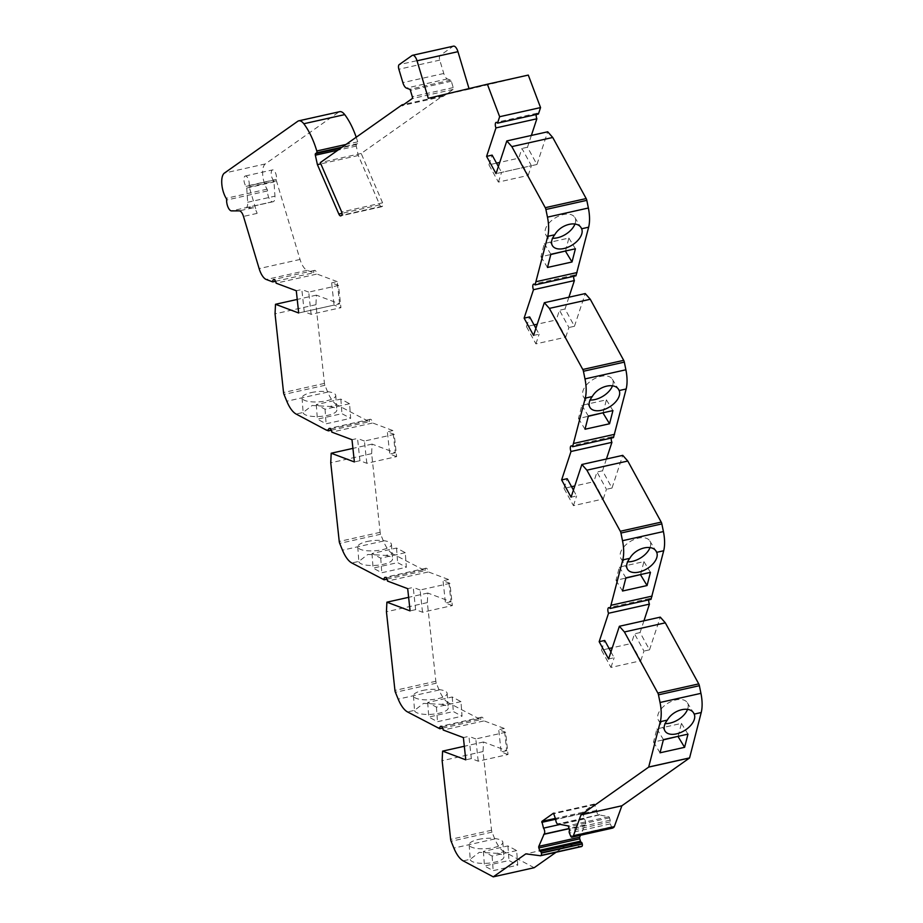 <?xml version="1.0" encoding="UTF-8"?>
<svg xmlns="http://www.w3.org/2000/svg" width="923" height="923" viewBox="0 0 923 923"><rect width="100%" height="100%" fill="white"/><g stroke="black" fill="none" stroke-linecap="round" stroke-linejoin="round"><path stroke-width="0.69" stroke-dasharray="4.62 3.46" d="M245.576 207.848A7.672 3.184 77.4 0 0 245.864 207.825A7.672 3.184 77.4 0 0 247.687 202.264L246.718 188.027A1.534 0.635 77.4 0 0 246.129 186.365A5.757 2.388 77.4 0 1 243.96 180.285A5.757 2.388 77.4 0 1 245.322 175.993A5.757 2.388 77.4 0 1 248.31 179.131A5.757 2.388 77.4 0 1 249.06 185.477A1.534 0.635 77.4 0 0 249.175 186.896L257.113 213.375A7.672 3.184 77.4 0 0 252.948 207.813L245.576 207.848L272.435 201.768A7.672 3.184 77.4 0 1 267.52 190.911L226.608 200.049M275.527 281.296L313.647 272.77L307.197 270.358A15.356 6.369 77.4 0 1 300.033 259.455L276.439 180.804A1.534 0.635 77.4 0 1 276.335 179.385A5.757 2.388 77.4 0 0 275.585 173.051A5.757 2.388 77.4 0 0 272.597 169.901A5.757 2.388 77.4 0 0 271.235 174.193A5.757 2.388 77.4 0 0 273.404 180.273A1.534 0.635 77.4 0 1 273.981 181.935L274.962 196.172A7.672 3.184 77.4 0 1 273.139 201.733A7.672 3.184 77.4 0 1 272.85 201.756M687.543 709.372A16.891 9.715 148.7 0 0 687.681 703.372A16.891 9.715 148.7 0 0 687.347 702.749A16.891 9.715 148.7 0 0 675.89 699.922A16.891 9.715 148.7 0 0 661.376 708.668A16.891 9.715 148.7 0 0 658.48 720.298A16.891 9.715 148.7 0 0 665.171 723.586M650.011 547.581A16.891 9.715 148.7 0 0 650.15 541.593A16.891 9.715 148.7 0 0 649.827 540.97A16.891 9.715 148.7 0 0 638.37 538.132A16.891 9.715 148.7 0 0 623.844 546.889A16.891 9.715 148.7 0 0 620.96 558.519A16.891 9.715 148.7 0 0 627.64 561.807M612.491 385.802A16.891 9.715 148.7 0 0 612.63 379.815A16.891 9.715 148.7 0 0 612.307 379.191A16.891 9.715 148.7 0 0 600.838 376.353A16.891 9.715 148.7 0 0 586.324 385.11A16.891 9.715 148.7 0 0 583.44 396.74A16.891 9.715 148.7 0 0 590.12 400.028M574.96 224.024A16.891 9.715 148.7 0 0 575.098 218.024A16.891 9.715 148.7 0 0 574.775 217.401A16.891 9.715 148.7 0 0 563.318 214.574A16.891 9.715 148.7 0 0 548.793 223.331A16.891 9.715 148.7 0 0 545.908 234.961A16.891 9.715 148.7 0 0 552.589 238.249M478.322 839.445A16.891 5.146 175.8 0 1 502.85 842.295A16.891 5.146 175.8 0 1 486.375 848.664A16.891 5.146 175.8 0 1 469.161 844.764A16.891 5.146 175.8 0 1 478.322 839.445M534.175 867.712L504.12 851.733L497.105 853.302L479.268 852.344L470.222 859.301L463.208 860.871M497.105 853.302A16.891 5.146 175.8 0 1 503.923 856.879A16.891 5.146 175.8 0 1 487.448 863.247A16.891 5.146 175.8 0 1 470.222 859.348A16.891 5.146 175.8 0 1 470.222 859.301M422.619 690.496A16.891 5.146 175.8 0 1 447.147 693.346A16.891 5.146 175.8 0 1 430.683 699.715A16.891 5.146 175.8 0 1 413.458 695.815A16.891 5.146 175.8 0 1 422.619 690.496M442.636 728.12L480.733 719.617L448.416 702.784L441.402 704.353L423.565 703.395L414.519 710.352L407.516 711.921M441.402 704.353A16.891 5.146 175.8 0 1 448.22 707.929A16.891 5.146 175.8 0 1 431.745 714.298A16.891 5.146 175.8 0 1 414.531 710.398A16.891 5.146 175.8 0 1 414.519 710.352M366.927 541.547A16.891 5.146 175.8 0 1 391.456 544.397A16.891 5.146 175.8 0 1 374.98 550.766A16.891 5.146 175.8 0 1 357.755 546.866A16.891 5.146 175.8 0 1 366.927 541.547M386.933 579.171L425.03 570.668L392.725 553.835L385.71 555.404L367.873 554.446L358.828 561.415L351.813 562.972M385.71 555.404A16.891 5.146 175.8 0 1 392.517 558.98A16.891 5.146 175.8 0 1 376.053 565.361A16.891 5.146 175.8 0 1 358.828 561.461A16.891 5.146 175.8 0 1 358.828 561.415M311.224 392.598A16.891 5.146 175.8 0 1 335.753 395.448A16.891 5.146 175.8 0 1 319.289 401.828A16.891 5.146 175.8 0 1 302.063 397.928A16.891 5.146 175.8 0 1 311.224 392.598M331.242 430.233L369.338 421.719L337.022 404.897L330.007 406.455L312.17 405.497L303.125 412.466L296.121 414.035M330.007 406.455A16.891 5.146 175.8 0 1 336.826 410.043A16.891 5.146 175.8 0 1 320.35 416.411A16.891 5.146 175.8 0 1 303.136 412.512A16.891 5.146 175.8 0 1 303.125 412.466M565.568 250.987L568.868 238.053L544.328 243.534L540.947 256.732L550.789 254.529M540.947 256.732L547.477 267.462M544.328 243.534L550.858 254.275M568.868 238.053L575.398 248.783M603.088 412.766L606.399 399.832L581.859 405.324L578.479 418.511L588.309 416.308M578.479 418.511L585.009 429.241M581.859 405.324L588.378 416.054M606.399 399.832L612.93 410.573M640.608 574.544L643.919 561.622L619.379 567.103L615.999 580.29L625.84 578.098M615.999 580.29L622.529 591.02M619.379 567.103L625.909 577.833M643.919 561.622L650.45 572.352M678.14 736.323L681.451 723.401L656.899 728.882L653.53 742.069L663.36 739.877M653.53 742.069L660.049 752.799M656.899 728.882L663.429 739.611M681.451 723.401L687.97 734.131M349.575 403.732L325.034 409.212L316.301 404.574L340.852 399.094L349.575 403.732L350.648 418.315L326.107 423.795L317.374 419.157L341.914 413.677L350.648 418.315M340.852 399.094L341.914 413.677M316.301 404.574L317.374 419.157M325.034 409.212L326.107 423.795M405.278 552.681L380.726 558.161L372.004 553.523L396.544 548.031L405.278 552.681L406.339 567.264L381.799 572.745L373.077 568.106L397.617 562.626L406.339 567.264M396.544 548.031L397.617 562.626M372.004 553.523L373.077 568.106M380.726 558.161L381.799 572.745M460.969 701.63L436.429 707.11L427.707 702.461L452.247 696.98L460.969 701.63L462.042 716.213L437.502 721.694L428.768 717.056L453.32 711.564L462.042 716.213M452.247 696.98L453.32 711.564M427.707 702.461L428.768 717.056M436.429 707.11L437.502 721.694M516.672 850.568L492.132 856.059L483.398 851.41L507.938 845.93L516.672 850.568L517.745 865.163L493.194 870.643L484.471 865.993L509.011 860.513L517.745 865.163M507.938 845.93L509.011 860.513M483.398 851.41L484.471 865.993M492.132 856.059L493.194 870.643M478.206 761.187L475.806 738.942L505.619 732.285L508.019 754.518L478.206 761.187L471.33 758.602L468.93 736.358L463.381 737.592M505.619 732.285L498.743 729.701L501.143 751.945L508.019 754.518M475.806 738.942L468.93 736.358M422.515 612.237L420.115 589.993L449.928 583.336L452.328 605.58L422.515 612.237L415.638 609.653L413.227 587.409L407.689 588.655M449.928 583.336L443.04 580.752L445.451 602.996L452.328 605.58M420.115 589.993L413.227 587.409M366.812 463.288L364.412 441.044L394.225 434.387L396.625 456.631L366.812 463.288L359.935 460.704L357.536 438.46L351.986 439.706M394.225 434.387L387.348 431.802L389.748 454.047L396.625 456.631M364.412 441.044L357.536 438.46M311.12 314.339L308.709 292.106L338.533 285.438L340.933 307.682L311.12 314.339L304.244 311.755L301.833 289.522L296.295 290.757M338.533 285.438L331.645 282.853L334.057 305.098L304.244 311.755L334.057 305.098L340.933 307.682M308.709 292.106L301.833 289.522M609.088 648.477L601.519 650.161L610.968 667.433L640.781 660.776L631.332 643.504L612.307 647.75M610.945 651.869L614.153 657.73L608.615 658.976M610.968 667.433L614.153 657.73M601.519 650.161L604.703 640.47M640.781 660.776L643.966 651.073L634.516 633.813L631.332 643.504M571.568 486.698L563.988 488.382L573.437 505.654L603.25 498.985L593.801 481.725L574.787 485.971M573.425 490.09L576.633 495.951L571.083 497.197M573.437 505.654L576.633 495.951M563.988 488.382L567.184 478.691M603.25 498.985L606.446 489.294L596.996 472.034L593.801 481.725M534.036 324.908L526.468 326.604L535.917 343.875L565.73 337.207L556.281 319.946L537.255 324.192M535.905 328.311L539.113 334.172L533.563 335.407M535.917 343.875L539.113 334.172M526.468 326.604L529.664 316.912M565.73 337.207L568.926 327.515L559.476 310.243L556.281 319.946M496.516 163.129L488.936 164.825L498.385 182.085L528.198 175.428L518.749 158.168L499.735 162.413M498.385 182.085L501.581 172.393L531.394 165.736L521.945 148.465L518.749 158.168M528.198 175.428L531.394 165.736L496.043 173.628M498.374 166.532L501.581 172.393M488.936 164.825L492.132 155.122M337.022 404.897A25.717 10.672 77.4 0 1 327.7 392.09L324.931 385.295A3.069 1.269 77.4 0 1 324.446 383.391L315.943 304.705L316.404 295.152L339.595 303.863L334.057 305.098M367.031 420.853L326.131 429.991M369.338 421.719A3.842 1.592 77.4 0 1 370.261 419.261A3.842 1.592 77.4 0 1 372.719 422.988L331.819 432.126M392.725 553.835A25.717 10.672 77.4 0 1 383.403 541.04L380.622 534.244A3.069 1.269 77.4 0 1 380.149 532.329L371.646 453.654L372.096 444.101L395.298 452.812L392.898 430.568L372.719 422.988M392.898 430.568L387.348 431.802M395.298 452.812L389.748 454.047M372.096 444.101L352.921 448.382M359.935 460.704L354.386 461.95M371.646 453.654L330.746 462.792M422.734 569.803L381.822 578.94M425.03 570.668A3.842 1.592 77.4 0 1 425.964 568.21A3.842 1.592 77.4 0 1 428.422 571.937L387.51 581.075M448.416 702.784A25.717 10.672 77.4 0 1 439.094 689.989L436.325 683.182A3.069 1.269 77.4 0 1 435.841 681.278L427.349 602.604L427.799 593.039L450.989 601.75L448.59 579.517L428.422 571.937M448.59 579.517L443.04 580.752M450.989 601.75L445.451 602.996M427.799 593.039L408.624 597.331M415.638 609.653L410.089 610.888M427.349 602.604L386.437 611.741M478.426 718.752L437.525 727.878M480.733 719.617A3.842 1.592 77.4 0 1 481.656 717.159A3.842 1.592 77.4 0 1 484.114 720.886L443.213 730.024M504.12 851.733A25.717 10.672 77.4 0 1 494.797 838.938L492.017 832.131A3.069 1.269 77.4 0 1 491.544 830.227L483.041 751.553L483.49 741.988L506.692 750.699L504.293 728.455L484.114 720.886M504.293 728.455L498.743 729.701M506.692 750.699L501.143 751.945M483.49 741.988L464.315 746.269M471.33 758.602L465.792 759.837M483.041 751.553L442.14 760.69M534.129 867.689L493.217 876.827M540.313 855.736L581.213 846.599L566.722 844.73L556.061 852.264M566.722 844.73L525.822 853.867M612.537 828.069A2.308 0.958 77.4 0 1 611.522 826.846L610.322 823.881A1.534 0.635 77.4 0 1 610.218 821.885A1.534 0.635 77.4 0 0 610.207 820.178L609.503 817.824A1.534 0.635 77.4 0 0 608.73 816.717L599.235 814.905A3.461 1.442 77.4 0 1 599.004 815.009A3.461 1.442 77.4 0 1 596.65 810.371L594.424 804.037L582.748 812.286L584.432 819.001A3.461 1.442 77.4 0 1 585.574 822.358A3.461 1.442 77.4 0 1 584.997 824.954L580.509 835.257M584.617 825.231L569.11 828.692M584.432 819.001L560.872 824.262M582.69 813.209L555.669 819.243M582.748 812.286L555.415 818.389M594.424 804.037L553.512 813.175M594.92 804.568L554.008 813.705M596.65 810.371L555.75 819.509M599.615 814.628L558.715 823.766M643.954 620.787L640.066 632.567L649.515 649.838L643.966 651.073M649.515 649.838L660.291 617.141M640.066 632.567L634.516 633.813M648.811 599.846A3.842 1.592 77.4 0 1 649.665 598.508A3.842 1.592 77.4 0 1 651.003 599.362M606.423 459.008L602.546 470.788L611.995 488.059L622.76 455.351M611.995 488.059L606.446 489.294M602.546 470.788L596.996 472.034M611.291 438.067A3.842 1.592 77.4 0 1 612.145 436.729A3.842 1.592 77.4 0 1 613.483 437.583M568.903 297.229L565.014 309.009L574.464 326.269L568.926 327.515M574.464 326.269L585.24 293.572M565.014 309.009L559.476 310.243M573.76 276.289A3.842 1.592 77.4 0 1 574.614 274.95A3.842 1.592 77.4 0 1 575.964 275.804M531.371 135.439L527.495 147.23L536.944 164.49L547.72 131.793M536.944 164.49L531.394 165.736M527.495 147.23L521.945 148.465M536.275 114.51A3.842 1.592 77.4 0 1 537.117 113.217A3.842 1.592 77.4 0 1 538.432 114.025M469.022 88.596L469.196 89.173L528.279 75.086M469.196 89.173L428.284 98.311M356.209 137.227A51.446 21.344 77.4 0 1 357.697 141.842A1.534 0.635 77.4 0 1 357.582 143.688L356.44 144.496A1.534 0.635 77.4 0 0 356.255 146.065L358.309 155.502L379.745 204.894A3.842 1.592 77.4 0 0 381.637 206.752A3.842 1.592 77.4 0 0 381.891 206.637L382.618 206.129A2.308 0.958 77.4 0 0 382.595 202.818L361.181 153.472L443.017 95.669L443.236 96.396L453.101 89.439A1.534 0.635 77.4 0 0 453.228 87.593L451.324 81.247A1.534 0.635 77.4 0 0 450.609 80.163L447.355 78.94A7.672 3.184 77.4 0 1 443.778 73.482L439.763 60.122A3.842 1.592 77.4 0 1 440.063 55.507L452.985 46.381A7.672 3.184 77.4 0 1 453.493 46.15M443.236 96.396L402.336 105.534M443.017 95.669L403.939 104.403M361.181 153.472L320.281 162.61M358.309 155.502L320.835 163.867M267.52 190.911A1.534 0.635 77.4 0 0 267.07 189.18A15.356 6.369 77.4 0 1 262.686 174.632A15.356 6.369 77.4 0 1 265.316 163.936L338.683 112.133A15.356 6.369 77.4 0 1 339.687 111.683M313.647 272.77A3.842 1.592 77.4 0 1 314.57 270.393A3.842 1.592 77.4 0 1 317.016 274.039L276.115 283.176M339.595 303.863L337.195 281.619L331.645 282.853M337.195 281.619L317.016 274.039M304.244 311.755L298.694 313.001M316.404 295.152L297.229 299.433M315.943 304.705L275.042 313.843M249.175 186.896L276.439 180.804M249.06 185.477L276.335 179.385M246.129 186.365L273.404 180.273M246.718 188.027L273.981 181.935M247.687 202.264L274.962 196.172M327.7 392.09L286.799 401.228M380.149 532.329L339.237 541.466M380.622 534.244L339.722 543.382M383.403 541.04L342.491 550.177M435.841 681.278L394.94 690.416M436.325 683.182L395.413 692.319M439.094 689.989L398.194 699.126M491.544 830.227L450.643 839.365M492.017 832.131L451.116 841.268M494.797 838.938L453.885 848.075M584.997 824.954L569.064 828.519M599.235 814.905L559.119 823.858M608.73 816.717L567.83 825.854M609.503 817.824L568.591 826.962M610.207 820.178L569.306 829.315M610.218 821.885L569.306 831.023M610.322 823.881L569.41 833.019M611.522 826.846L570.61 835.984M452.985 46.381L412.073 55.518M440.063 55.507L399.151 64.645M439.763 60.122L398.863 69.26M443.778 73.482L402.866 82.62M447.355 78.94L406.443 88.077M450.609 80.163L409.697 89.3M451.324 81.247L410.412 90.385M453.228 87.593L412.316 96.73M453.101 89.439L412.2 98.576M382.595 202.818L341.695 211.955M382.618 206.129L341.706 215.267M381.891 206.637L340.991 215.774M379.745 204.894L342.064 213.305M356.255 146.065L337.887 150.172M356.44 144.496L341.06 147.922M357.582 143.688L342.202 147.126M357.697 141.842L345.963 144.461M338.683 112.133L297.771 121.271M265.316 163.936L224.416 173.074M267.07 189.18L226.17 198.318M272.435 201.768L231.523 210.894M257.113 213.375L243.487 216.42M300.033 259.455L259.132 268.593M307.197 270.358L266.297 279.496M324.446 383.391L283.546 392.529M324.931 385.295L284.019 394.433M252.948 207.813L239.322 210.859M245.322 175.993L272.597 169.901M245.864 207.825L273.139 201.733M658.48 720.298L665.01 731.039M687.347 702.749L693.738 713.26M620.96 558.519L627.49 569.249M649.827 540.97L656.218 551.481M583.44 396.74L589.959 407.47M612.307 379.191L618.698 389.702M545.908 234.961L552.439 245.691M574.775 217.401L581.167 227.923M469.161 844.764L470.222 859.348M502.85 842.295L503.923 856.879M413.458 695.815L414.531 710.398M447.147 693.346L448.22 707.929M357.755 546.866L358.828 561.461M391.456 544.397L392.517 558.98M302.063 397.928L303.136 412.512M335.753 395.448L336.826 410.043M370.261 419.261L329.361 428.399M425.964 568.21L385.053 577.348M481.656 717.159L440.756 726.297M599.004 815.009L559.234 823.893M649.665 598.508L608.765 607.646M612.145 436.729L571.233 445.867M574.614 274.95L533.713 284.088M537.117 113.217L496.216 122.355M381.637 206.752L340.737 215.89M314.57 270.393L273.67 279.519"/><path stroke-width="1.38" d="M665.171 723.586A16.891 9.715 148.7 0 0 687.543 709.372M643.954 620.787L649.434 604.127L608.534 613.264L599.165 641.704L608.615 658.976L619.379 626.267L660.291 617.141L665.321 622.829L698.746 683.897A3.069 1.269 77.4 0 1 699.38 685.697L700.938 693.346A25.717 10.672 77.4 0 1 701.215 712.533L694.2 714.102A16.891 9.715 148.7 0 1 683.966 730.878A16.891 9.715 148.7 0 1 665.01 731.039A16.891 9.715 148.7 0 1 667.317 720.113C673.432 709.187 690.739 705.299 694.2 714.102L693.738 713.26M627.64 561.807A16.891 9.715 148.7 0 0 650.011 547.581M606.423 459.008L611.914 442.348L571.002 451.485L561.634 479.925L571.083 497.197L581.859 464.488L622.76 455.351L627.79 461.039L661.214 522.118A3.069 1.269 77.4 0 1 661.849 523.906L663.418 531.567A25.717 10.672 77.4 0 1 663.695 550.754L656.68 552.323A16.891 9.715 148.7 0 1 646.446 569.087A16.891 9.715 148.7 0 1 627.49 569.249A16.891 9.715 148.7 0 1 629.798 558.323C635.912 547.397 653.219 543.52 656.68 552.323L656.218 551.481M590.12 400.028A16.891 9.715 148.7 0 0 612.491 385.802M568.903 297.229L574.383 280.569L533.482 289.707L524.114 318.147L533.563 335.407L544.339 302.709L585.24 293.572L590.27 299.26L623.694 360.339A3.069 1.269 77.4 0 1 624.329 362.128L625.886 369.788A25.717 10.672 77.4 0 1 626.163 388.975L619.16 390.544A16.891 9.715 148.7 0 1 608.915 407.308A16.891 9.715 148.7 0 1 589.959 407.47A16.891 9.715 148.7 0 1 592.278 396.544C598.381 385.618 615.687 381.741 619.16 390.544L618.698 389.702M552.589 238.249A16.891 9.715 148.7 0 0 574.96 224.024M531.371 135.439L536.863 118.779L495.963 127.916L486.594 156.368L496.043 173.628L506.808 140.931L547.72 131.793L552.739 137.481L586.174 198.56A3.069 1.269 77.4 0 1 586.809 200.349L588.366 208.01A25.717 10.672 77.4 0 1 588.643 227.196L581.628 228.766A16.891 9.715 148.7 0 1 571.395 245.53A16.891 9.715 148.7 0 1 552.439 245.691A16.891 9.715 148.7 0 1 554.746 234.765C560.861 223.839 578.167 219.951 581.628 228.766L581.167 227.923M550.789 254.529L565.568 250.987M550.858 254.275L547.477 267.462L572.018 261.982L575.398 248.783L550.858 254.275M565.499 251.252L572.018 261.982M588.309 416.308L603.088 412.766M588.378 416.054L585.009 429.241L609.549 423.761L612.93 410.573L588.378 416.054M603.019 413.031L609.549 423.761M625.84 578.098L640.608 574.544M625.909 577.833L622.529 591.02L647.069 585.54L650.45 572.352L625.909 577.833M640.55 574.81L647.069 585.54M663.36 739.877L678.14 736.323M663.429 739.611L660.049 752.799L684.601 747.318L687.97 734.131L663.429 739.611M678.07 736.589L684.601 747.318M612.307 647.75L609.088 648.477M599.165 641.704L604.703 640.47L610.945 651.869M574.787 485.971L571.568 486.698M561.634 479.925L567.184 478.691L573.425 490.09M537.255 324.192L534.036 324.908M524.114 318.147L529.664 316.912L535.905 328.311M499.735 162.413L496.516 163.129M486.594 156.368L492.132 155.122L498.374 166.532M331.242 430.233L328.426 430.856L326.131 429.991L296.121 414.035A25.717 10.672 77.4 0 1 286.799 401.228L284.019 394.433A3.069 1.269 77.4 0 1 283.546 392.529L275.042 313.843L275.492 304.29L298.694 313.001L296.295 290.757L276.115 283.176A3.842 1.592 77.4 0 0 273.67 279.519A3.842 1.592 77.4 0 0 272.735 281.907L266.297 279.496A15.356 6.369 77.4 0 1 259.132 268.593L243.487 216.42A7.672 3.184 77.4 0 0 239.322 210.859L231.523 210.894A7.672 3.184 77.4 0 1 226.608 200.049A1.534 0.635 77.4 0 0 226.17 198.318A15.356 6.369 77.4 0 1 221.785 183.769A15.356 6.369 77.4 0 1 224.416 173.074L297.771 121.271A15.356 6.369 77.4 0 1 298.787 120.821A15.356 6.369 77.4 0 1 303.817 123.751A51.446 21.344 77.4 0 1 316.797 150.98A1.534 0.635 77.4 0 1 316.67 152.826L315.539 153.633A1.534 0.635 77.4 0 0 315.343 155.202L317.408 164.64L338.833 214.032A3.842 1.592 77.4 0 0 340.737 215.89A3.842 1.592 77.4 0 0 340.991 215.774L341.706 215.267A2.308 0.958 77.4 0 0 341.695 211.955L320.281 162.61L402.116 104.807L402.336 105.534L412.2 98.576A1.534 0.635 77.4 0 0 412.316 96.73L410.412 90.385A1.534 0.635 77.4 0 0 409.697 89.3L406.443 88.077A7.672 3.184 77.4 0 1 402.866 82.62L398.863 69.26A3.842 1.592 77.4 0 1 399.151 64.645L412.073 55.518A7.672 3.184 77.4 0 1 412.581 55.288A7.672 3.184 77.4 0 1 417.034 60.814L428.284 98.311L487.367 84.224L499.655 116.713L497.52 123.163A3.842 1.592 77.4 0 0 496.216 122.355A3.842 1.592 77.4 0 0 495.963 127.916M328.426 430.856A3.842 1.592 77.4 0 1 329.361 428.399A3.842 1.592 77.4 0 1 331.819 432.126L351.986 439.706L354.386 461.95L331.195 453.228L330.746 462.792L339.237 541.466A3.069 1.269 77.4 0 0 339.722 543.382L342.491 550.177A25.717 10.672 77.4 0 0 351.813 562.972L384.13 579.806A3.842 1.592 77.4 0 1 385.053 577.348A3.842 1.592 77.4 0 1 387.51 581.075L407.689 588.655L410.089 610.888L386.899 602.177L386.437 611.741L394.94 690.416A3.069 1.269 77.4 0 0 395.413 692.319L398.194 699.126A25.717 10.672 77.4 0 0 407.516 711.921L439.821 728.755A3.842 1.592 77.4 0 1 440.756 726.297A3.842 1.592 77.4 0 1 443.213 730.024L463.381 737.592L465.792 759.837L442.59 751.126L442.14 760.69L450.643 839.365A3.069 1.269 77.4 0 0 451.116 841.268L453.885 848.075A25.717 10.672 77.4 0 0 463.208 860.871L493.274 876.85L525.822 853.867L540.313 855.736A3.842 1.592 77.4 0 0 540.555 855.725A3.842 1.592 77.4 0 0 540.809 855.609L541.086 855.413A2.308 0.958 77.4 0 0 541.374 853.106L541.328 852.852A1.534 0.635 77.4 0 0 540.405 851.433A1.534 0.635 77.4 0 1 539.563 850.314L538.859 847.96A1.534 0.635 77.4 0 1 538.813 846.345L544.097 834.092A3.461 1.442 77.4 0 0 544.674 831.485A3.461 1.442 77.4 0 0 543.52 828.139L541.847 821.424L553.512 813.175L555.75 819.509A3.461 1.442 77.4 0 0 558.103 824.147A3.461 1.442 77.4 0 0 558.323 824.043L567.83 825.854A1.534 0.635 77.4 0 1 568.591 826.962L569.306 829.315A1.534 0.635 77.4 0 1 569.306 831.023A1.534 0.635 77.4 0 0 569.41 833.019L570.61 835.984A2.308 0.958 77.4 0 0 571.799 837.207A2.308 0.958 77.4 0 0 571.948 837.138L572.952 836.434A3.842 1.592 77.4 0 0 573.414 835.753L580.971 814.917L648.673 767.105L660.314 721.671A25.717 10.672 77.4 0 0 660.037 702.484L658.468 694.834A3.069 1.269 77.4 0 0 657.834 693.035L624.41 631.967L619.379 626.267M608.534 613.264A3.842 1.592 77.4 0 1 608.765 607.646A3.842 1.592 77.4 0 1 610.103 608.499L622.783 559.892A25.717 10.672 77.4 0 0 622.506 540.705L620.948 533.044A3.069 1.269 77.4 0 0 620.314 531.256L586.89 470.176L581.859 464.488M571.002 451.485A3.842 1.592 77.4 0 1 571.233 445.867A3.842 1.592 77.4 0 1 572.583 446.72L585.263 398.113A25.717 10.672 77.4 0 0 584.986 378.926L583.428 371.265A3.069 1.269 77.4 0 0 582.794 369.477L549.358 308.397L544.339 302.709M533.482 289.707A3.842 1.592 77.4 0 1 533.713 284.088A3.842 1.592 77.4 0 1 535.052 284.93L547.731 236.334A25.717 10.672 77.4 0 0 547.466 217.147L545.897 209.486A3.069 1.269 77.4 0 0 545.262 207.687L511.838 146.619L506.808 140.931M352.921 448.382L331.195 453.228M386.933 579.171L384.13 579.806M408.624 597.331L386.899 602.177M442.636 728.12L439.821 728.755M464.315 746.269L442.59 751.126M556.061 852.264L534.175 867.712L493.274 876.85M580.509 835.257L579.713 837.207A1.534 0.635 77.4 0 0 579.759 838.822L580.475 841.176A1.534 0.635 77.4 0 0 581.317 842.295A1.534 0.635 77.4 0 1 582.228 843.714L582.286 843.98A2.308 0.958 77.4 0 1 581.986 846.276L581.709 846.472A3.842 1.592 77.4 0 1 581.455 846.587A3.842 1.592 77.4 0 1 581.213 846.599M569.11 828.692L543.705 834.369M560.872 824.262L543.52 828.139M555.669 819.243L541.778 822.347M555.415 818.389L541.847 821.424M701.215 712.533L689.573 757.968L621.883 805.779L614.314 826.616A3.842 1.592 77.4 0 1 613.853 827.296L612.849 828A2.308 0.958 77.4 0 1 612.699 828.069A2.308 0.958 77.4 0 1 612.537 828.069M621.883 805.779L580.971 814.917M689.573 757.968L648.673 767.105M689.608 757.898L648.696 767.025M665.321 622.829L624.41 631.967M663.695 550.754L651.003 599.362L610.103 608.499M649.434 604.127A3.842 1.592 77.4 0 1 648.811 599.846M652.076 596.108L611.176 605.246M627.79 461.039L586.89 470.176M626.163 388.975L613.483 437.583L572.583 446.72M611.914 442.348A3.842 1.592 77.4 0 1 611.291 438.067M614.556 434.329L573.644 443.467M590.27 299.26L549.358 308.397M588.643 227.196L575.964 275.804L535.052 284.93M574.383 280.569A3.842 1.592 77.4 0 1 573.76 276.289M577.025 272.55L536.125 281.688M552.739 137.481L511.838 146.619M487.367 84.224L528.279 75.086L540.555 107.576L538.432 114.025L497.52 123.163M536.863 118.779A3.842 1.592 77.4 0 1 536.275 114.51M540.555 107.576L499.655 116.713M412.581 55.288L453.493 46.15A7.672 3.184 77.4 0 1 457.946 51.676L469.022 88.596M403.939 104.403L402.116 104.807M320.835 163.867L317.408 164.64M298.787 120.821L339.687 111.683A15.356 6.369 77.4 0 1 344.717 114.614A51.446 21.344 77.4 0 1 356.209 137.227M275.527 281.296L272.735 281.907M297.229 299.433L275.492 304.29M581.709 846.472L540.809 855.609M581.986 846.276L541.086 855.413M582.286 843.98L541.374 853.106M582.228 843.714L541.328 852.852M581.317 842.295L540.405 851.433M580.475 841.176L539.563 850.314M579.759 838.822L538.859 847.96M579.713 837.207L538.813 846.345M569.064 828.519L544.097 834.092M559.119 823.858L558.323 824.043M612.849 828L571.948 837.138M613.853 827.296L572.952 836.434M614.314 826.616L573.414 835.753M667.317 720.113L660.314 721.671M700.938 693.346L660.037 702.484M699.38 685.697L658.468 694.834M698.746 683.897L657.834 693.035M629.798 558.323L622.783 559.892M663.418 531.567L622.506 540.705M661.849 523.906L620.948 533.044M661.214 522.118L620.314 531.256M592.278 396.544L585.263 398.113M625.886 369.788L584.986 378.926M624.329 362.128L583.428 371.265M623.694 360.339L582.794 369.477M554.746 234.765L547.731 236.334M588.366 208.01L547.466 217.147M586.809 200.349L545.897 209.486M586.174 198.56L545.262 207.687M457.946 51.676L417.034 60.814M342.064 213.305L338.833 214.032M337.887 150.172L315.343 155.202M341.06 147.922L315.539 153.633M342.202 147.126L316.67 152.826M345.963 144.461L316.797 150.98M344.717 114.614L303.817 123.751M581.455 846.587L540.555 855.725M559.234 823.893L558.103 824.147M612.699 828.069L571.799 837.207"/></g></svg>
